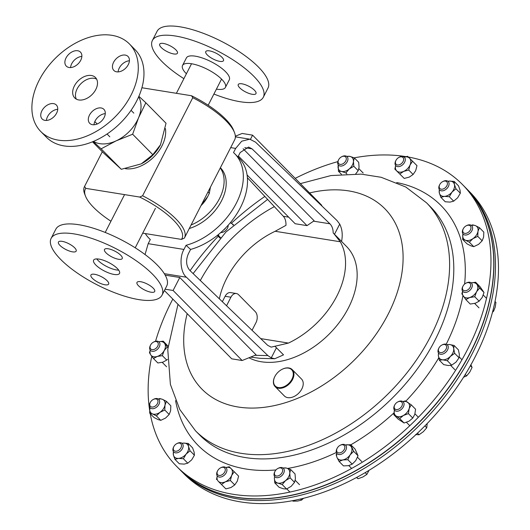 <?xml version="1.0" encoding="UTF-8"?>
<svg xmlns="http://www.w3.org/2000/svg" width="530" height="530" viewBox="0 0 530 530"><rect width="100%" height="100%" fill="white"/><g stroke="black" fill="none" stroke-linecap="round" stroke-linejoin="round"><path stroke-width="0.79" d="M464.366 227.224A4.823 3.24 135.4 0 1 466.241 225.787A4.823 3.24 135.4 0 1 470.653 226.403A4.823 3.24 135.4 0 1 469.348 231.391A4.823 3.24 135.4 0 1 464.094 233.16A4.823 3.24 135.4 0 1 463.346 228.642A4.823 3.24 135.4 0 1 464.366 227.224M466.241 225.787L466.711 225.541A6.022 4.041 135.4 0 1 471.766 225.707A6.022 4.041 135.4 0 1 470.594 232.537A6.022 4.041 135.4 0 1 463.193 234.167A6.022 4.041 135.4 0 1 463.094 229.112L463.346 228.642M156.37 405.072A4.823 3.24 135.4 0 1 151.11 406.841A4.823 3.24 135.4 0 1 150.361 402.323A4.823 3.24 135.4 0 1 151.381 400.905A4.823 3.24 135.4 0 1 153.263 399.468A4.823 3.24 135.4 0 1 157.668 400.084A4.823 3.24 135.4 0 1 156.37 405.072M153.263 399.468L153.733 399.223A6.022 4.041 135.4 0 1 158.781 399.388A6.022 4.041 135.4 0 1 157.609 406.218A6.022 4.041 135.4 0 1 150.209 407.848A6.022 4.041 135.4 0 1 150.116 402.793L150.361 402.323M228.178 225.217A6.022 4.041 135.4 0 1 220.785 232.531M225.707 227.854A4.823 3.24 135.4 0 1 223.455 230.08M155.21 348.879A4.823 3.24 135.4 0 1 150.858 349.111A4.823 3.24 135.4 0 1 150.653 344.937A4.823 3.24 135.4 0 1 153.117 342.327A4.823 3.24 135.4 0 1 153.554 342.082A4.823 3.24 135.4 0 1 158.198 343.314A4.823 3.24 135.4 0 1 155.21 348.879M153.554 342.082L154.025 341.837A6.022 4.041 135.4 0 1 159.073 342.002A6.022 4.041 135.4 0 1 156.098 350.323A6.022 4.041 135.4 0 1 150.5 350.462A6.022 4.041 135.4 0 1 150.401 345.408L150.653 344.937M352.225 464.141L355.756 460.583L358.035 455.747L353.656 451.308L350.125 454.873A9.023 6.062 135.4 0 1 342.85 459.947L347.846 459.702L352.225 464.141L348.475 465.658L343.48 465.903L339.101 461.464L342.85 459.947A9.023 6.062 -44.6 0 1 337.014 457.509L339.101 461.464M347.846 459.702L350.125 454.873A9.023 6.062 -44.6 0 0 351.562 447.36A9.023 6.062 -44.6 0 0 345.726 444.922A9.023 6.062 -44.6 0 0 345.381 445.001M336.835 453.422A9.023 6.062 -44.6 0 0 337.014 457.509L336.172 454.826L336.729 453.269M358.035 455.747L355.1 449.115L350.721 444.677L345.375 444.995M353.656 451.308L350.721 444.677M187.772 463.174L183.4 458.735L178.544 458.404A9.023 6.062 135.4 0 1 173.416 455.038L174.946 459.344L179.326 463.783L184.175 464.114L187.772 463.174L191.721 459.828L194.417 455.217L194.139 452.183L192.602 447.876L188.23 443.438L183.373 443.106A9.023 6.062 -44.6 0 0 182.055 443.318M174.946 459.344L178.544 458.404A9.023 6.062 -44.6 0 0 186.09 454.124A9.023 6.062 -44.6 0 0 188.508 446.472A9.023 6.062 -44.6 0 0 183.373 443.106L182.015 443.292M173.509 451.745A9.023 6.062 -44.6 0 0 173.416 455.038L173.35 451.507M183.4 458.735L186.09 454.124L190.038 450.778L194.417 455.217M190.038 450.778L188.508 446.472L188.23 443.438M160.769 420.336L156.39 415.904L152.395 413.857A9.023 6.062 135.4 0 1 149.857 408.113L149.652 413.089L154.031 417.527L158.026 419.568L160.769 420.336L165.599 418.044L169.169 414.48L170.627 410.776L170.832 405.801L166.453 401.362L162.458 399.322A9.023 6.062 -44.6 0 0 158.516 399.156M149.652 413.089L152.395 413.857A9.023 6.062 -44.6 0 0 159.967 412.333A9.023 6.062 -44.6 0 0 164.996 405.066A9.023 6.062 -44.6 0 0 162.458 399.322L159.715 398.547L158.351 399.037M149.977 407.577A9.023 6.062 -44.6 0 0 149.857 408.113L149.97 407.57M156.39 415.904L159.967 412.333L164.797 410.041L169.169 414.48M164.797 410.041L164.996 405.066L166.453 401.362M150.209 350.105L149.46 352.715L150.838 354.987A9.023 6.062 -44.6 0 0 157.278 356.451L162.346 355.65L166.725 360.089L162.909 362.162L157.841 362.964L153.461 358.525L150.838 354.987A9.023 6.062 135.4 0 1 150.268 350.191M153.461 358.525L157.278 356.451A9.023 6.062 -44.6 0 0 164.161 350.675A9.023 6.062 -44.6 0 0 164.598 343.42A9.023 6.062 -44.6 0 0 158.808 341.77M162.346 355.65L164.161 350.675L167.228 346.964L163.227 341.148L168.01 346.123M163.227 341.148L158.801 341.764M166.725 360.089L167.467 359.4M167.228 346.964L167.884 347.627M286.584 489.011L291.189 486.308L294.534 482.333L290.155 477.894L285.557 480.597A9.023 6.062 135.4 0 1 277.859 483.088L282.212 484.572L286.584 489.011L283.49 488.799L279.144 487.315L274.765 482.876L277.859 483.088A9.023 6.062 -44.6 0 1 274.394 478.06L274.765 482.876M282.212 484.572L285.557 480.597A9.023 6.062 -44.6 0 0 289.784 473.078A9.023 6.062 -44.6 0 0 286.313 468.043A9.023 6.062 -44.6 0 0 283.179 468.129M274.639 476.556A9.023 6.062 -44.6 0 0 274.394 478.06L274.6 476.503M294.534 482.333L295.415 478.782L295.038 473.966L290.665 469.527L286.313 468.043L282.927 467.957M290.155 477.894L289.784 473.078L290.665 469.527M225.873 488.885L230.934 487.547L234.744 484.943L230.371 480.505L225.303 481.843A9.023 6.062 135.4 0 1 218.367 481.366L225.873 488.885L218.367 481.366A9.023 6.062 -44.6 0 1 217.287 475.966M221.494 484.447L225.303 481.843A9.023 6.062 -44.6 0 0 231.676 475.45A9.023 6.062 -44.6 0 0 231.106 468.586A9.023 6.062 -44.6 0 0 225.826 467.539M217.26 475.933L216.485 479.557M234.744 484.943L237.307 481.16L238.613 476.106L229.232 466.778L225.787 467.513M230.371 480.505L231.676 475.45L234.24 471.667M176.649 466.393L179.478 469.262A200.704 134.805 -44.6 0 0 355.034 470.998A200.704 134.805 -44.6 0 0 465.28 187.395L462.451 184.526A200.704 134.805 135.4 0 1 352.205 468.129A200.704 134.805 135.4 0 1 176.649 466.393A200.704 134.805 135.4 0 1 150.215 413.658M149.619 410.107A200.704 134.805 135.4 0 1 151.766 356.286M155.542 341.267A200.704 134.805 135.4 0 1 172.813 299.079M190.104 270.684A200.704 134.805 135.4 0 1 218.194 236.287M231.365 223.276A200.704 134.805 135.4 0 1 264.848 196.444M295.203 178.365A200.704 134.805 135.4 0 1 337.842 161.63M354.186 157.834A200.704 134.805 135.4 0 1 405.887 156.615M408.339 157.032A200.704 134.805 135.4 0 1 462.451 184.526M281.536 369.622A11.561 7.764 -44.6 0 0 274.997 376.254A11.561 7.764 -44.6 0 0 275.302 386.072A11.561 7.764 -44.6 0 0 285.299 386.059A11.561 7.764 -44.6 0 0 293.15 372.636A11.561 7.764 -44.6 0 0 281.947 369.403A11.561 7.764 -44.6 0 0 281.536 369.622M282.04 369.35A12.044 8.089 135.4 0 1 282.139 369.304A12.044 8.089 135.4 0 1 292.242 369.635A12.044 8.089 135.4 0 1 285.624 386.655A12.044 8.089 135.4 0 1 275.09 386.549A12.044 8.089 135.4 0 1 274.898 376.439A12.044 8.089 135.4 0 1 274.951 376.346M292.242 369.635L301.53 379.056A12.044 8.089 135.4 0 1 294.912 396.069A12.044 8.089 135.4 0 1 284.378 395.97L275.09 386.549M179.617 469.401L184.168 474.019A200.704 134.805 -44.6 0 0 231.179 499.995A200.704 134.805 -44.6 0 0 447.751 399.779A200.704 134.805 -44.6 0 0 469.971 192.151L466.983 189.124A200.704 134.805 135.4 0 1 356.736 472.727A200.704 134.805 135.4 0 1 181.18 470.984A200.704 134.805 -44.6 0 0 228.185 496.968A200.704 134.805 -44.6 0 0 444.763 396.751A200.704 134.805 -44.6 0 0 466.983 189.124L465.419 187.534A200.704 134.805 135.4 0 1 355.173 471.143A200.704 134.805 135.4 0 1 179.617 469.401A200.704 134.805 135.4 0 1 179.551 469.335M234.79 153.766A60.215 40.439 -44.6 0 1 236.327 203.202A60.215 40.439 -44.6 0 1 186.076 245.291L190.588 249.431A60.215 40.439 -44.6 0 0 240.507 207.442A60.215 40.439 -44.6 0 0 238.964 158L234.79 153.766A60.215 40.439 -44.6 0 0 233.525 152.567L235.651 148.413L230.682 147.612M248.948 357.77A74.664 50.151 -44.6 0 0 348.475 307.824A74.664 50.151 -44.6 0 0 346.56 246.523L333.867 233.65L340.273 241.773L275.149 231.279A74.664 50.151 -44.6 0 0 226.721 278.296A74.664 50.151 -44.6 0 0 219.34 298.821M275.149 231.279L285.968 225.349C286.101 221.46 285.233 218.44 283.351 216.293L247.391 177.716M313.568 221.162L329.912 223.799C332.058 225.985 333.145 229.04 333.178 232.961L333.867 233.65M260.687 338.604L288.439 343.076A74.664 50.151 -44.6 0 0 336.868 296.051A74.664 50.151 -44.6 0 0 340.273 241.773M190.588 249.431L188.329 253.857C185.626 260.376 186.123 265.888 189.813 270.406L267.71 345.355L271.155 347.143L288.439 343.076M329.912 223.799L252.022 148.844L248.577 147.055L240.163 152.554L237.924 156.94M226.555 305.757L230.921 297.217A8.029 5.333 99.2 0 1 236.373 293.527A8.029 5.333 99.2 0 1 238.553 294.7L255.261 311.64A8.029 5.333 99.2 0 1 255.983 322.624L252.055 330.296M222.342 301.702L225.118 296.283A8.029 5.333 -80.8 0 1 230.57 292.593L236.373 293.527M334.496 234.286L339.717 224.097L336.987 220.52L255.566 142.172L249.776 139.171L241.72 141.199L235.651 148.413M186.076 245.291L183.95 249.444C179.14 257.381 180.511 272.672 186.447 277.243L267.869 355.59L271.247 357.889L274.765 358.744L283.53 354.861L275.103 346.448M145.299 233.571A60.215 40.439 -44.6 0 0 149.049 238.321A60.215 40.439 -44.6 0 0 150.308 239.527L148.181 243.674L183.95 249.444M243.118 148.758L314.138 220.772L307.009 225.634L238.381 156.045M341.558 241.461C342.844 234.903 342.228 229.119 339.717 224.097M164.393 290.539L231.743 358.83L242.164 360.513L256.096 354.875L179.783 277.501L165.194 275.149M217.28 344.162L221.143 348.084M255.036 355.305L267.869 355.59M276.468 347.693L271.247 357.889M222.474 349.436L220.864 348.011M145.041 254.539L148.181 243.674M235.353 136.21L242.15 133.461L252.571 135.143L321.65 205.183L321.836 205.945M250.471 139.31L252.571 135.143M242.164 360.513L173.091 290.473L165.088 289.181M179.783 277.501L173.091 290.473M247.086 174.973L295.164 223.726L307.009 225.634M220.381 167.738L220.5 167.858A40.141 26.964 135.4 0 1 221.527 200.817A40.141 26.964 135.4 0 1 189.283 228.51M220.268 167.957A40.141 26.964 135.4 0 1 219.44 198.697A40.141 26.964 135.4 0 1 191.078 225.005M412.791 418.057L414.811 414.281L415.58 409.226L411.2 404.794L409.18 408.57A9.023 6.062 135.4 0 1 403.429 415.46L408.411 413.625L412.791 418.057L409.061 421.171L404.079 423.006L398.156 419.117L393.777 414.679L396.109 415.99A9.023 6.062 -44.6 0 0 403.429 415.46L399.7 418.567L404.079 423.006M408.411 413.625L409.18 408.57A9.023 6.062 -44.6 0 0 407.61 402.21A9.023 6.062 -44.6 0 0 402.952 401.667M394.413 410.087A9.023 6.062 -44.6 0 0 396.109 415.99L399.7 418.567M411.2 404.794L405.278 400.905L402.86 401.594M394.545 409.63L393.777 414.679M484.009 292.494L480.001 286.677L475.629 282.238L477 284.511A9.023 6.062 135.4 0 1 476.563 291.765L479.63 288.055L484.009 292.494L482.194 297.469L479.127 301.179L475.311 303.253L470.242 304.054L465.863 299.616L469.679 297.542A9.023 6.062 -44.6 0 0 476.563 291.765L474.748 296.74L479.127 301.179M479.63 288.055L477 284.511A9.023 6.062 -44.6 0 0 471.21 282.861L475.629 282.238M462.67 291.281A9.023 6.062 -44.6 0 0 463.233 296.078A9.023 6.062 -44.6 0 0 469.679 297.542L474.748 296.74M462.61 291.202L461.862 293.805L465.863 299.616M459.066 357.783L459.364 354.457L458.41 349.86L454.031 345.421L453.733 348.747A9.023 6.062 135.4 0 1 450.387 356.399L454.687 353.344L459.066 357.783L456.012 362.109L451.706 365.163L448.327 365.528L443.696 364.62L439.317 360.181L442.696 359.817A9.023 6.062 -44.6 0 0 450.387 356.399L447.333 360.725L451.706 365.163M454.687 353.344L453.733 348.747A9.023 6.062 -44.6 0 0 449.4 344.513A9.023 6.062 -44.6 0 0 447.141 344.732M438.595 353.152A9.023 6.062 -44.6 0 0 438.363 355.584A9.023 6.062 -44.6 0 0 442.696 359.817L447.333 360.725M454.031 345.421L449.4 344.513L447.002 344.626M438.476 352.98L438.363 355.584L439.317 360.181M338.213 162.796A4.823 3.24 135.4 0 1 338.683 159.669A4.823 3.24 135.4 0 1 341.578 156.807A4.823 3.24 135.4 0 1 346.183 157.867A4.823 3.24 135.4 0 1 343.241 163.604A4.823 3.24 135.4 0 1 338.213 162.796M341.578 156.807L342.049 156.569A6.022 4.041 135.4 0 1 347.104 156.734A6.022 4.041 135.4 0 1 347.793 157.887A6.022 4.041 135.4 0 1 344.917 164.492A6.022 4.041 135.4 0 1 338.531 165.188A6.022 4.041 135.4 0 1 337.842 164.035A6.022 4.041 135.4 0 1 338.431 160.133L338.683 159.669M395.466 161.941A4.823 3.24 135.4 0 1 396.036 160.259A4.823 3.24 135.4 0 1 398.931 157.397A4.823 3.24 135.4 0 1 403.628 159.894A4.823 3.24 135.4 0 1 398.991 164.89A4.823 3.24 135.4 0 1 395.466 161.941M398.931 157.397L399.401 157.158A6.022 4.041 135.4 0 1 404.456 157.324A6.022 4.041 135.4 0 1 405.264 160.272A6.022 4.041 135.4 0 1 401.316 165.738A6.022 4.041 135.4 0 1 395.883 165.777A6.022 4.041 135.4 0 1 395.075 162.829A6.022 4.041 135.4 0 1 395.784 160.722L396.036 160.259M471.336 225.349L472.7 224.866L475.443 225.641A9.023 6.062 135.4 0 1 477.981 231.385L479.438 227.681L483.817 232.12L483.612 237.095L482.154 240.799L478.577 244.363L473.754 246.655L469.375 242.217L472.945 238.652A9.023 6.062 -44.6 0 0 477.981 231.385L477.775 236.36L482.154 240.799M479.438 227.681L475.443 225.641A9.023 6.062 -44.6 0 0 471.501 225.475M473.754 246.655L471.004 245.887L467.009 243.84L462.637 239.401L462.955 233.889A9.023 6.062 -44.6 0 0 462.836 234.432A9.023 6.062 -44.6 0 0 465.38 240.176A9.023 6.062 -44.6 0 0 472.945 238.652L477.775 236.36M462.637 239.401L465.38 240.176L469.375 242.217M282.523 469.5A4.823 3.24 135.4 0 1 279.582 475.238A4.823 3.24 135.4 0 1 274.553 474.429A4.823 3.24 135.4 0 1 275.024 471.302A4.823 3.24 135.4 0 1 277.925 468.44A4.823 3.24 135.4 0 1 282.523 469.5M277.925 468.44L278.396 468.202A6.022 4.041 135.4 0 1 283.444 468.368A6.022 4.041 135.4 0 1 284.133 469.52A6.022 4.041 135.4 0 1 281.258 476.125A6.022 4.041 135.4 0 1 274.871 476.821A6.022 4.041 135.4 0 1 274.182 475.668A6.022 4.041 135.4 0 1 274.779 471.766L275.024 471.302M300.51 499.022L301.563 500.095L297.688 501.055L292.977 501.161L292.514 500.691M303.524 498.299L301.563 500.095M344.016 445.299A4.823 3.24 135.4 0 1 343.228 450.917A4.823 3.24 135.4 0 1 337.451 452.362A4.823 3.24 135.4 0 1 337.219 448.168A4.823 3.24 135.4 0 1 340.121 445.313A4.823 3.24 135.4 0 1 344.016 445.299M340.121 445.313L340.591 445.067A6.022 4.041 135.4 0 1 345.454 445.054A6.022 4.041 135.4 0 1 345.646 445.233A6.022 4.041 135.4 0 1 344.334 452.203A6.022 4.041 135.4 0 1 337.265 453.865A6.022 4.041 135.4 0 1 337.067 453.693A6.022 4.041 135.4 0 1 336.974 448.638L337.219 448.168M365.17 472.647L366.879 474.383L362.884 476.987L358.055 478.736L356.511 477.517M356.73 477.397L358.055 478.736M369.026 470.382L366.879 474.383M225.27 470.355A4.823 3.24 135.4 0 1 220.626 475.344A4.823 3.24 135.4 0 1 217.101 472.396A4.823 3.24 135.4 0 1 217.671 470.713A4.823 3.24 135.4 0 1 220.573 467.851A4.823 3.24 135.4 0 1 225.27 470.355M220.573 467.851L221.043 467.612A6.022 4.041 135.4 0 1 226.091 467.778A6.022 4.041 135.4 0 1 226.9 470.726A6.022 4.041 135.4 0 1 222.951 476.192A6.022 4.041 135.4 0 1 217.519 476.231A6.022 4.041 135.4 0 1 216.71 473.283A6.022 4.041 135.4 0 1 217.426 471.177L217.671 470.713M180.969 447.731A4.823 3.24 135.4 0 1 175.331 451.216A4.823 3.24 135.4 0 1 173.847 446.578A4.823 3.24 135.4 0 1 173.893 446.492A4.823 3.24 135.4 0 1 176.795 443.63A4.823 3.24 135.4 0 1 180.816 443.742A4.823 3.24 135.4 0 1 180.969 447.731M176.795 443.63L177.265 443.391A6.022 4.041 135.4 0 1 182.32 443.557A6.022 4.041 135.4 0 1 182.472 448.499A6.022 4.041 135.4 0 1 173.741 452.01A6.022 4.041 135.4 0 1 173.588 447.068A6.022 4.041 135.4 0 1 173.648 446.956A6.022 4.041 135.4 0 1 173.707 446.856M465.519 283.418A4.823 3.24 135.4 0 1 465.95 283.172A4.823 3.24 135.4 0 1 470.6 284.411A4.823 3.24 135.4 0 1 467.612 289.97A4.823 3.24 135.4 0 1 463.26 290.202A4.823 3.24 135.4 0 1 463.054 286.028A4.823 3.24 135.4 0 1 465.519 283.418M465.95 283.172L466.42 282.927A6.022 4.041 135.4 0 1 471.475 283.093A6.022 4.041 135.4 0 1 468.493 291.414A6.022 4.041 135.4 0 1 462.902 291.553A6.022 4.041 135.4 0 1 462.803 286.498L463.054 286.028M495.013 301.49L495.934 302.425L495.186 307.241L493.596 311.209L492.483 312.236M492.926 310.54L493.596 311.209M443.053 344.593A4.823 3.24 135.4 0 1 446.578 347.541A4.823 3.24 135.4 0 1 441.94 352.529A4.823 3.24 135.4 0 1 438.986 347.899A4.823 3.24 135.4 0 1 441.881 345.043A4.823 3.24 135.4 0 1 443.053 344.593M441.881 345.043L442.351 344.798A6.022 4.041 135.4 0 1 443.815 344.242A6.022 4.041 135.4 0 1 447.406 344.964A6.022 4.041 135.4 0 1 447.472 350.072A6.022 4.041 135.4 0 1 442.424 354.146A6.022 4.041 135.4 0 1 438.833 353.424A6.022 4.041 135.4 0 1 438.734 348.369L438.986 347.899M470.408 365.72L472.078 367.409L469.772 372.1L466.625 375.936L463.571 377.201M465.234 374.525L466.625 375.936M470.812 364.673L472.078 367.409M400.389 401.442A4.823 3.24 135.4 0 1 401.866 406.073A4.823 3.24 135.4 0 1 396.235 409.558A4.823 3.24 135.4 0 1 394.797 404.834A4.823 3.24 135.4 0 1 397.699 401.978A4.823 3.24 135.4 0 1 400.389 401.442M397.699 401.978L398.169 401.733A6.022 4.041 135.4 0 1 401.521 401.064A6.022 4.041 135.4 0 1 403.217 401.899A6.022 4.041 135.4 0 1 402.667 407.974A6.022 4.041 135.4 0 1 396.341 411.194A6.022 4.041 135.4 0 1 394.645 410.359A6.022 4.041 135.4 0 1 394.545 405.304L394.797 404.834M424.894 425.901L426.756 427.789L423.318 431.705L419.031 434.766L415.606 434.567M417.474 433.182L419.031 434.766M427.193 423.543L426.756 427.789M404.191 157.085A9.023 6.062 135.4 0 1 409.471 158.132L407.596 156.323L404.151 157.052M395.652 165.506A9.023 6.062 -44.6 0 0 396.731 170.912A9.023 6.062 -44.6 0 0 403.668 171.382A9.023 6.062 -44.6 0 0 410.041 164.996A9.023 6.062 -44.6 0 0 409.471 158.132L416.977 165.651L415.672 170.7L413.108 174.483L408.736 170.044L410.041 164.996L412.598 161.213M395.625 165.479L394.85 169.103L404.238 178.431L409.299 177.093L413.108 174.483M394.85 169.103L404.238 178.431M399.858 173.992L403.668 171.382L408.736 170.044M346.839 156.496A9.023 6.062 135.4 0 1 349.972 156.41L346.587 156.323M338.299 164.916A9.023 6.062 -44.6 0 0 338.054 166.42A9.023 6.062 -44.6 0 0 341.519 171.455A9.023 6.062 -44.6 0 0 349.217 168.964A9.023 6.062 -44.6 0 0 353.444 161.438A9.023 6.062 -44.6 0 0 349.972 156.41L354.318 157.887L358.697 162.326L359.068 167.149L358.194 170.7L353.815 166.261L353.444 161.438L354.318 157.887M338.259 164.87L338.425 171.243L341.433 174.29M338.425 171.243L341.519 171.455L345.865 172.939L346.865 173.946M355.723 173.867L358.194 170.7M345.865 172.939L349.217 168.964L353.815 166.261M218.4 234.552A9.023 6.062 -44.6 0 0 220.222 237.288A9.023 6.062 -44.6 0 0 220.593 237.5L217.89 235.976L220.003 238.122M233.154 225.118A9.023 6.062 -44.6 0 0 231.723 223.508A9.023 6.062 -44.6 0 0 230.212 222.872M233.538 224.773L230.371 222.686M217.89 235.976L217.949 234.923M447.929 181.28L449.288 181.094A9.023 6.062 135.4 0 1 454.422 184.46L454.144 181.426L458.516 185.864L460.053 190.171L460.332 193.205L457.635 197.816L453.687 201.155L449.314 196.723L452.004 192.105A9.023 6.062 -44.6 0 0 454.422 184.46L455.952 188.766L460.332 193.205M454.144 181.426L449.288 181.094A9.023 6.062 -44.6 0 0 447.969 181.306M439.423 189.727A9.023 6.062 -44.6 0 0 439.33 193.026A9.023 6.062 -44.6 0 0 444.458 196.391A9.023 6.062 -44.6 0 0 452.004 192.105L455.952 188.766M439.264 189.495L439.33 193.026L440.861 197.332L445.24 201.771L450.089 202.096L453.687 201.155M440.861 197.332L444.458 196.391L449.314 196.723M439.761 184.566A4.823 3.24 135.4 0 1 439.807 184.48A4.823 3.24 135.4 0 1 442.709 181.618A4.823 3.24 135.4 0 1 446.73 181.724A4.823 3.24 135.4 0 1 446.883 185.712A4.823 3.24 135.4 0 1 441.245 189.197A4.823 3.24 135.4 0 1 439.761 184.566M442.709 181.618L443.179 181.379A6.022 4.041 135.4 0 1 448.234 181.545A6.022 4.041 135.4 0 1 448.387 186.487A6.022 4.041 135.4 0 1 439.661 189.998A6.022 4.041 135.4 0 1 439.502 185.056A6.022 4.041 135.4 0 1 439.562 184.944A6.022 4.041 135.4 0 1 439.622 184.838M238.261 84.508A9.957 3.26 -152.9 0 0 238.255 84.522A9.957 3.26 -152.9 0 0 245.609 91.948A9.957 3.26 -152.9 0 0 255.97 93.605A9.957 3.26 -152.9 0 0 255.977 93.591A9.957 3.26 -152.9 0 0 248.623 86.171A9.957 3.26 -152.9 0 0 238.261 84.508M213.1 58.996A9.957 3.26 -152.9 0 0 223.494 60.652A9.957 3.26 -152.9 0 0 216.16 53.245A9.957 3.26 -152.9 0 0 205.766 51.582A9.957 3.26 -152.9 0 0 213.1 58.996M177.424 53.245A9.957 3.26 -152.9 0 0 177.431 53.232A9.957 3.26 -152.9 0 0 170.077 45.805A9.957 3.26 -152.9 0 0 159.715 44.142A9.957 3.26 -152.9 0 0 159.709 44.162A9.957 3.26 -152.9 0 0 167.063 51.582A9.957 3.26 -152.9 0 0 177.424 53.245M186.401 73.769A24.082 7.884 27.1 0 1 182.532 65.468A24.082 7.884 27.1 0 1 182.552 65.428A24.082 7.884 27.1 0 1 207.621 69.45A24.082 7.884 27.1 0 1 225.416 87.41A24.082 7.884 27.1 0 1 225.396 87.45A24.082 7.884 27.1 0 1 216.419 89.133M186.381 57.942A24.082 7.884 27.1 0 1 186.401 57.903A24.082 7.884 27.1 0 1 186.421 57.869A24.082 7.884 27.1 0 1 211.49 61.891A24.082 7.884 27.1 0 1 229.285 79.844A24.082 7.884 27.1 0 1 229.265 79.884M183.897 78.665A62.302 20.385 27.1 0 1 152.382 40.499A62.302 20.385 27.1 0 1 152.435 40.399A62.302 20.385 27.1 0 1 217.273 50.8A62.302 20.385 27.1 0 1 263.304 97.255A62.302 20.385 27.1 0 1 263.251 97.348A62.302 20.385 27.1 0 1 213.915 94.029M157.039 31.409A62.302 20.385 27.1 0 1 157.085 31.31A62.302 20.385 27.1 0 1 157.132 31.217A62.302 20.385 27.1 0 1 221.977 41.618A62.302 20.385 27.1 0 1 268.001 88.073A62.302 20.385 27.1 0 1 267.955 88.166M160.511 144.763L160.358 145.048A31.608 21.233 135.4 0 1 141.364 163.783L152.832 154.707L160.511 144.763L166.029 123.238L145.836 102.76L138.549 117.799L132.639 134.236L152.832 154.707M165.42 128.591A31.608 21.233 135.4 0 1 141.199 165.864A31.608 21.233 135.4 0 1 125.497 168.719M92.505 141.801L102.972 152.415L121.304 169.302L141.146 163.896M138.88 96.301L145.836 102.76M132.639 134.236L116.183 140.834L101.111 148.831L121.304 169.302M101.111 148.831L93.227 141.503M93.505 141.391A32.111 21.571 -44.6 0 0 116.183 140.834A32.111 21.571 -44.6 0 0 138.549 117.799A32.111 21.571 -44.6 0 0 138.628 96.884M207.72 196.564L207.362 197.233A24.082 16.178 135.4 0 1 201.446 205.183A24.082 16.178 135.4 0 1 200.983 205.647L207.84 196.339L209.31 193.357L210.436 187.176M207.965 191.999L209.31 193.357M192.774 97.705L191.535 95.751A54.272 17.762 27.1 0 1 225.508 119.038A54.272 17.762 27.1 0 1 233.604 130.3L234.479 132.553A56.2 18.391 -152.9 0 0 226.098 120.886A56.2 18.391 -152.9 0 0 192.774 97.705L142.596 195.769A56.2 18.391 27.1 0 1 175.92 218.943A56.2 18.391 27.1 0 1 184.493 237.864A56.2 18.391 27.1 0 1 184.36 238.116L181.459 239.401L142.716 233.154M184.493 237.864L234.677 139.807A56.2 18.391 -152.9 0 0 234.479 132.553M181.459 239.401A54.272 17.762 -152.9 0 0 139.695 197.054L85.814 188.369A54.272 17.762 -152.9 0 0 85.516 196.166A54.272 17.762 -152.9 0 0 93.611 207.429A54.272 17.762 -152.9 0 0 110.942 221.229M139.695 197.054L142.596 195.769M191.535 95.751L141.914 87.755M85.516 196.166L84.634 193.914A56.2 18.391 27.1 0 1 84.442 186.666L102.31 151.746L84.575 186.414L85.814 188.369M93.995 124.775A9.957 6.685 135.4 0 1 99.839 115.639A9.957 6.685 135.4 0 1 105.284 113.639M94.161 109.882A9.957 6.685 135.4 0 1 103.887 109.339A9.957 6.685 135.4 0 1 99.441 122.774A9.957 6.685 135.4 0 1 89.716 123.318A9.957 6.685 135.4 0 1 94.161 109.882M57.326 106.523A9.957 6.685 135.4 0 1 52.947 117.653A9.957 6.685 135.4 0 1 42.155 118.985A9.957 6.685 135.4 0 1 41.161 117.468A9.957 6.685 135.4 0 1 45.54 106.338A9.957 6.685 135.4 0 1 56.332 105.006A9.957 6.685 135.4 0 1 57.326 106.523M70.576 67.568A9.957 6.685 135.4 0 1 76.419 58.432A9.957 6.685 135.4 0 1 81.858 56.438M76.015 65.568A9.957 6.685 135.4 0 1 66.29 66.111A9.957 6.685 135.4 0 1 70.735 52.675A9.957 6.685 135.4 0 1 80.467 52.132A9.957 6.685 135.4 0 1 76.015 65.568M118.13 71.901A9.957 6.685 135.4 0 1 129.419 60.771M112.85 68.927A9.957 6.685 135.4 0 1 117.236 57.796A9.957 6.685 135.4 0 1 128.022 56.465A9.957 6.685 135.4 0 1 129.015 57.982A9.957 6.685 135.4 0 1 124.636 69.112A9.957 6.685 135.4 0 1 113.844 70.444A9.957 6.685 135.4 0 1 112.85 68.927M76.34 99.143A14.549 9.772 135.4 0 1 76.068 98.553A14.549 9.772 135.4 0 1 81.355 83.27A14.549 9.772 135.4 0 1 96.626 79.136M73.279 95.725A14.549 9.772 135.4 0 1 79.679 79.46A14.549 9.772 135.4 0 1 95.446 77.513A14.549 9.772 135.4 0 1 96.897 79.732A14.549 9.772 135.4 0 1 90.497 95.99A14.549 9.772 135.4 0 1 74.73 97.937A14.549 9.772 135.4 0 1 73.279 95.725M40.73 131.473L46.415 137.23A62.302 41.843 -44.6 0 0 113.93 128.883A62.302 41.843 -44.6 0 0 141.344 59.241A62.302 41.843 -44.6 0 0 135.124 49.74L129.446 43.977A62.302 41.843 -44.6 0 0 61.924 52.331A62.302 41.843 -44.6 0 0 34.516 121.966A62.302 41.843 -44.6 0 0 40.73 131.473A62.302 41.843 -44.6 0 0 108.252 123.119A62.302 41.843 -44.6 0 0 135.667 53.484A62.302 41.843 -44.6 0 0 129.446 43.977M46.441 120.443A9.957 6.685 135.4 0 1 57.73 109.306M101.316 276.66A9.957 3.26 27.1 0 1 108.65 284.067A9.957 3.26 27.1 0 1 98.255 282.41A9.957 3.26 27.1 0 1 90.922 274.997A9.957 3.26 27.1 0 1 101.316 276.66M76.154 251.147A9.957 3.26 27.1 0 1 65.793 249.484A9.957 3.26 27.1 0 1 58.439 242.058A9.957 3.26 27.1 0 1 58.446 242.044A9.957 3.26 27.1 0 1 68.807 243.707A9.957 3.26 27.1 0 1 76.161 251.127A9.957 3.26 27.1 0 1 76.154 251.147M111.83 256.898A9.957 3.26 27.1 0 1 104.496 249.484A9.957 3.26 27.1 0 1 114.891 251.147A9.957 3.26 27.1 0 1 122.225 258.554A9.957 3.26 27.1 0 1 111.83 256.898M136.992 282.41A9.957 3.26 27.1 0 1 147.353 284.073A9.957 3.26 27.1 0 1 154.707 291.493A9.957 3.26 27.1 0 1 154.7 291.507A9.957 3.26 27.1 0 1 144.339 289.844A9.957 3.26 27.1 0 1 136.985 282.424A9.957 3.26 27.1 0 1 136.992 282.41M93.631 260.131A14.549 4.763 27.1 0 1 108.776 262.555A14.549 4.763 27.1 0 1 119.522 273.401A14.549 4.763 27.1 0 1 119.508 273.427A14.549 4.763 27.1 0 1 104.37 270.996A14.549 4.763 27.1 0 1 93.624 260.151A14.549 4.763 27.1 0 1 93.631 260.131M166.685 286.067A62.302 20.385 -152.9 0 0 166.731 285.975A62.302 20.385 -152.9 0 0 120.701 239.52A62.302 20.385 -152.9 0 0 55.862 229.119A62.302 20.385 -152.9 0 0 55.816 229.212A62.302 20.385 -152.9 0 0 55.763 229.304M51.165 238.301A62.302 20.385 -152.9 0 0 51.112 238.394A62.302 20.385 -152.9 0 0 97.142 284.849A62.302 20.385 -152.9 0 0 161.981 295.25A62.302 20.385 -152.9 0 0 162.034 295.157A62.302 20.385 -152.9 0 0 116.004 248.702A62.302 20.385 -152.9 0 0 51.165 238.301M118.687 270.134A14.549 4.763 27.1 0 1 96.765 258.912M430.744 207.071A162.299 109.008 135.4 0 1 341.592 436.409A162.299 109.008 135.4 0 1 199.631 434.998L195.457 430.764A162.299 109.008 135.4 0 0 337.418 432.169A162.299 109.008 135.4 0 0 426.564 202.838L430.744 207.071M396.725 182.545A170.68 114.639 135.4 0 1 464.605 284.093M462.942 295.641A170.68 114.639 135.4 0 1 446.207 344.248M438.727 357.902A170.68 114.639 135.4 0 1 405.848 401.17M393.896 412.95A170.68 114.639 135.4 0 1 350.84 444.789M309.58 192.946A128.452 86.277 135.4 0 1 403.078 255.48A128.452 86.277 135.4 0 1 314.303 390.259A128.452 86.277 135.4 0 1 187.183 313.654M200.32 280.509A128.452 86.277 135.4 0 1 272.506 207.641A128.452 86.277 135.4 0 1 274.348 206.634M336.365 452.468A170.68 114.639 135.4 0 1 287.717 468.427M275.984 469.944A170.68 114.639 135.4 0 1 175.582 400.647M230.921 297.217L225.118 296.283M283.351 216.293L288.684 217.148M252.022 148.844L244.781 147.678M186.447 277.243L164.32 273.672M162.24 362.361L166.586 366.767M267.61 199.406L225.893 232.041L193.119 273.586M177.987 304.326L167.758 349.369L170.395 384.416L179.776 409.478L195.457 430.764M300.384 183.619L330.965 175.562L361.149 174.125L381.183 177.292L405.775 187.01L426.564 202.838M250.564 357.114L260.276 358.353L274.765 358.744M249.776 139.171L235.373 136.853M150.281 239.573L149.049 238.321M358.876 168.666L363.189 173.038M286.803 488.918L289.917 492.078M295.217 480.299L299.529 484.678M357.498 457.251L361.725 461.544M348.8 465.585L351.622 468.447M173.893 446.492L173.648 446.956M483.274 295.058L486.513 298.344M474.635 303.452L478.988 307.857M459.258 356.988L461.961 359.724M450.666 365.422L454.912 369.728M414.95 413.798L418.362 417.256M406.45 422.33L409.789 425.709M439.807 184.48L439.562 184.944M182.532 65.468L186.401 57.903M152.382 40.499L157.085 31.31M263.304 97.255L268.001 88.073M225.416 87.41L229.285 79.844M155.436 208.303L135.223 247.802M124.563 194.616L105.205 232.445M221.547 79.109L208.177 105.238M191.529 63.752L176.397 93.313M131.056 110.326L133.832 113.135M94.81 121.595L97.189 124.007M107.053 134.004L109.823 136.813M55.816 229.212L51.112 238.394M166.731 285.975L162.034 295.157"/></g></svg>
